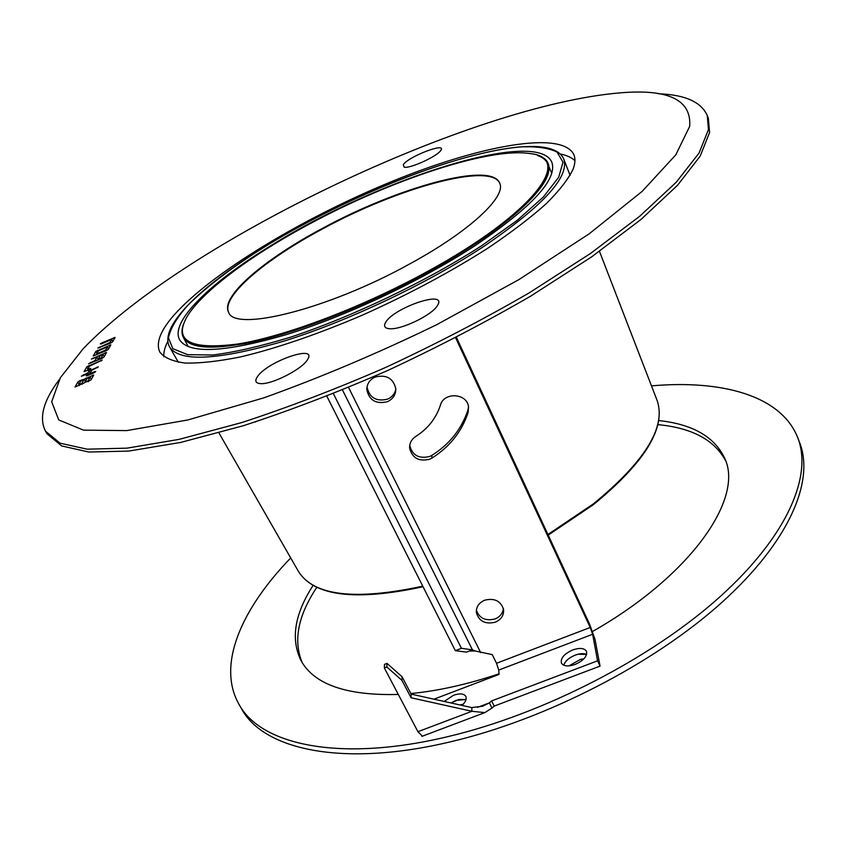 <?xml version="1.0" encoding="UTF-8"?>
<svg xmlns="http://www.w3.org/2000/svg" width="846" height="846" viewBox="0 0 846 846"><rect width="100%" height="100%" fill="white"/><g stroke="black" fill="none" stroke-linecap="round" stroke-linejoin="round"><path stroke-width="1.27" d="M273.29 244.166C377.951 179.225 537.982 127.45 551.962 162.559C557.377 179.564 531.637 207.344 474.733 245.869C421.213 280.809 346.088 316.193 286.456 334.593C224.92 352.412 189.367 354.231 179.786 340.071C169.02 321.723 211.849 281.263 273.29 244.166M183.381 324.462C181.53 329.58 181.541 333.927 183.402 337.522C190.614 349.853 218.056 350.307 265.729 338.897C312.523 326.884 374.746 301.419 428.362 271.957C509.81 227.447 557.281 181.287 547.711 163.764C546.093 160.053 542.709 157.303 537.57 155.527C571.336 164.314 528.01 217.581 428.362 271.957C366.487 305.998 293.805 334.149 245.731 343.455C197.34 351.481 176.56 345.147 183.381 324.462M311.053 223.185C252.214 254.498 201.94 291.278 186.86 316.996C173.367 341.128 190.456 350.117 238.128 343.962C285.863 336.19 362.68 307.14 427.865 271.27C535.127 212.769 574.54 157.398 529.575 153.528C488.882 147.32 391.518 179.976 311.053 223.185M499.711 183.191C490.236 162.041 397.705 188.045 323.204 228.579C265.284 259.299 220.869 296.65 228.716 312.449M409.855 263.857C470.302 231.011 506.913 196.209 499.595 182.916C490.807 161.332 397.821 187.368 322.961 228.092C264.703 258.982 220.129 296.565 228.568 312.195C234.162 332.404 327.888 309.435 409.855 263.857M568.924 665.887L580.441 659.404L583.856 658.854M563.711 665.199C565.699 660.187 570.458 656.528 577.998 654.233L586.638 654.402C583.666 653.197 579.859 653.429 575.206 655.111C569.009 657.691 565.181 661.054 563.711 665.199M797.736 437.678L799.607 442.511C814.624 480.539 790.005 540.89 721.881 602.405C653.852 663.761 545.797 719.512 450.326 741.847C341.657 767.756 263.032 749.302 241.512 708.715L238.932 704.21C260.325 744.575 338.886 762.764 447.64 736.686C543.195 714.193 651.431 658.368 719.618 597.086C787.912 535.645 812.668 475.494 797.736 437.678C781.101 395.399 721.617 379.653 651.483 385.882M458.796 699.505L450.992 702.963L456.11 700.351L466.061 699.515L458.796 699.505M463.28 704.179L459.938 704.951M725.625 460.763C714.447 439.888 691.848 427.843 657.85 424.629M592.612 631.465C692.102 574.804 743.93 497.892 724.726 458.373C714.606 436.79 692.599 424.174 658.696 420.547M313.115 585.379C294.598 614.016 290.548 639.047 300.965 660.493C314.099 684.477 346.543 695.793 398.307 694.45M410.849 693.54C438.143 690.928 467.531 684.361 499.013 673.828M316.827 587.293C297.929 615.74 293.065 640.877 302.255 662.704M290.717 557.958C241.745 608.538 216.534 664.681 238.932 704.21M444.161 701.44L453.519 695.285C459.748 693.16 463.851 693.53 465.829 696.406C466.897 698.965 465.628 701.969 462.032 705.427M575.079 664.459C568.121 666.764 563.563 666.31 561.416 663.095C560.412 658.22 564.187 653.821 572.763 649.929C579.722 647.592 584.29 648.047 586.479 651.293C587.484 656.147 583.687 660.536 575.079 664.459M431.872 458.109L429.694 459.209C418.918 461.8 412.224 458.109 409.633 448.137C409.422 443.198 411.494 439.275 415.862 436.356C427.917 428.7 436.092 418.315 440.396 405.202C443.854 391.666 467.225 393.115 468.557 406.937L468.102 412.605C461.641 431.82 449.564 446.995 431.872 458.109L431.883 455.37L429.715 456.459C418.971 459.04 412.309 455.36 409.728 445.43L409.633 448.137M387.341 401.723C376.026 404.367 369.184 400.327 366.804 389.625C366.889 383.83 369.702 379.632 375.243 377.02C386.347 374.344 393.2 378.236 395.801 388.674C395.875 394.68 393.062 399.026 387.341 401.723M395.822 389.033C394.892 393.728 392.132 397.112 387.531 399.164C376.259 401.797 369.448 397.779 367.069 387.108L367.069 386.59M495.365 622.17C485.414 624.549 479.09 621.398 476.404 612.705C476.044 607.016 478.773 602.849 484.599 600.216C494.424 597.815 500.737 600.882 503.56 609.395C504.036 615.222 501.308 619.484 495.365 622.17M503.381 608.528C502.82 613.329 500.071 616.787 495.122 618.912C485.689 621.281 479.439 618.405 476.372 610.273M456.406 337.353L589.609 624.211L595.034 639.439L600.047 666.119L494.191 706.093L491.97 708.06L489.369 702.878L477.535 707.362M455.603 337.766L590.222 627.478L496.528 663.275L492.235 654.614L475.209 650.986L469.371 651.018L466.495 652.129L455.328 650.669L326.852 396.224M468.536 406.81L467.954 410.014C461.525 429.165 449.501 444.287 431.883 455.37M254.953 422.059L256.031 421.71M600.047 666.119L597.572 660.821L592.634 634.267L590.222 627.478M496.528 663.275L498.738 670.064L499.055 674.399L433.977 699.177M494.191 706.093L491.6 700.922L489.369 702.878L482.664 706.23L471.761 707.584L411.145 694.101L402.051 676.737L401.924 680.343L386.834 666.965L384.327 667.928L384.518 664.353L387.024 663.391L402.051 676.737M597.572 660.821L491.6 700.922M342.461 389.953L472.428 649.844L475.209 650.986M455.328 650.669L461.451 648.311L472.428 649.844L469.371 651.018M461.451 648.311L333.366 393.633M471.761 707.584L471.92 711.296L484.843 712.607L491.97 708.06M422.365 736.189L417.935 731.695L384.327 667.928M417.935 731.695L471.92 711.296L411.05 697.76L401.924 680.343M411.05 697.76L411.145 694.101M386.834 666.965L387.024 663.391M385.406 322.802C392.491 308.335 446.297 289.554 437.985 304.655L437.245 305.903C431.439 315.547 400.253 330.31 389.128 328.692C384.824 328.195 383.587 326.228 385.406 322.802M403.267 164.695C408.089 156.721 446.815 141.8 440.851 150.302L440.851 150.302C437.921 155.971 410.363 168.703 404.229 167.222L403.267 164.695M257.279 376.893C266.945 361.485 318.371 343.666 307.458 359.698L307.458 359.698C302.128 369.258 271.259 384.919 260.261 383.608C255.629 383.175 254.635 380.933 257.279 376.893M83.268 348.626L60.352 377.739L51.68 401.797L58.744 419.923L83.468 430.138L126.752 430.603L187.812 419.976L263.645 397.906C320.052 377.718 377.707 353.342 436.599 324.748L518.958 279.582L589.133 233.856L642.22 191.323L675.774 154.881L689.68 126.371C691.647 99.997 668.647 88.809 620.678 92.817C471.952 104.925 187.421 240.444 83.268 348.626M658.674 93.79C685.006 94.72 701.207 101.964 707.267 115.521L708.462 129.565L699.039 153.073L676.261 182.218L639.788 216.195L590.222 253.663L529.31 292.801C483.944 319.079 436.176 343.92 386.009 367.291C335.788 389.16 287.64 407.592 241.575 422.619L179.077 439.37L127.059 448.147L87.18 449.184L60.077 443.188L45.494 431.164C38.779 417.924 43.347 400.771 59.188 379.727M86.863 366.752L84.05 371.616L88.893 369.839L90.839 368.37L87.55 369.48L89.475 366.181L102.207 360.079L86.863 366.752M95.884 351.376L93.219 355.997L106.543 350.53L108.394 349.292L110.837 344.872L95.884 351.376M89.084 370.908L87.995 372.737L81.343 376.237L87.265 373.995L86.25 375.867L87.487 375.656L93.779 372.938L95.746 371.457L94.509 371.68L89.792 373.699L91.728 370.337L98.358 366.857L89.084 370.908M91.379 359.064L97.004 357.181L95.143 360.385L88.629 363.801L102.133 358.281L104.016 357.012L106.522 352.475L91.379 359.064M85.784 382.106L90.987 379.981L93.705 375.064L84.293 379.167L81.798 383.428L78.615 384.793L80.645 381.324L83.162 379.59L79.82 380.711L77.98 381.874L75.019 387.003L84.611 382.72L86.969 378.606L90.141 377.242L88.164 380.7L85.784 382.106M97.808 348.097L110.837 342.99L112.666 341.763L115.045 337.459L101.985 342.831L100.272 343.899L101.319 343.962L111.725 339.458L109.991 342.493L97.808 348.097M574.942 160.634C571.632 157.546 566.799 155.347 560.443 154.046M573.133 169.084C575.259 163.373 575.513 158.572 573.874 154.659C561.966 129.861 478.498 145.84 390.662 181.964C302.551 218.162 211.13 273.036 173.684 315.484C160.243 330.923 155.632 343.138 159.862 352.126C164.261 357.773 172.679 361.422 185.115 363.05C199.857 363.399 218.257 361.369 240.327 356.959C275.69 348.637 318.308 334.096 363.124 314.828C408.956 294.218 450.675 271.894 488.311 247.889C511.322 232.354 530.632 217.623 546.23 203.717C559.428 190.561 568.396 179.024 573.133 169.084M45.494 431.164L47.038 433.808L61.663 445.937L88.819 452.028L128.719 451.087L180.748 442.416L243.236 425.75C289.279 410.775 337.395 392.375 387.595 370.548C437.71 347.188 485.435 322.368 530.759 296.079L591.587 256.909L641.088 219.389L677.487 185.348L700.202 156.108L709.583 132.505L708.356 118.377L707.267 115.521M167.836 341.308C164.854 347.061 163.521 352.2 163.838 356.716M110.382 343.18L109.991 342.493M112.835 341.467L111.725 339.458M79.069 385.586L78.615 384.793M82.252 384.221L81.798 383.428M88.619 381.483L88.164 380.7M91.336 379.368L90.141 377.242M95.513 361.031L95.143 360.385M98.496 359.846L97.004 357.181M101.277 357.742L103.106 354.548L100.05 355.859L98.21 359.064L101.277 357.742L101.689 358.471M104.248 356.6L103.106 354.548M98.622 359.793L98.21 359.064M90.226 374.471L89.792 373.699M88.058 375.402L87.265 373.995M89.221 374.905L87.995 372.737M96.613 353.935L105.697 350.011L107.474 346.902L98.443 350.804L96.613 353.935L97.015 354.643M106.088 350.73L105.697 350.011M108.595 348.933L107.474 346.902M87.973 370.231L87.55 369.48M570.109 175.429L563.817 159.185C569.601 177.121 542.55 206.445 482.675 247.159C426.046 284.267 346.162 321.935 282.828 341.456C217.538 360.301 179.828 362.204 169.708 347.167C157.821 326.154 204.055 283.495 268.954 244.187M269.081 244.134C234.575 265.422 207.46 285.842 187.738 305.385C176.772 317.726 170.342 328.544 168.428 337.84L172.848 348.689L187.632 354.664L212.822 354.992C234.543 352.274 260.409 346.352 290.421 337.226C352.951 316.478 426.225 281.443 481.374 245.922L517.318 220.256L543.418 196.938L558.677 177.29L563.002 162.189L557.049 152.09C548.441 147.828 535.825 146.125 519.201 146.971C456.745 152.798 349.546 195.415 269.081 244.134M298.331 571.219L298.553 571.61C313.898 595.87 355.299 600.713 422.746 586.162M547.944 534.482L593.363 503.899C644.959 461.535 666.236 427.093 657.162 400.57L656.993 400.137M348.563 387.436L480.697 652.657M467.954 410.014L468.102 412.605M592.634 634.267L498.738 670.064M87.878 368.909L86.747 366.9M96.878 353.491L95.778 351.524M90.131 373.118L88.967 371.056M85.361 381.409L84.177 379.315M79.027 384.095L77.864 382.032M102.366 343.508L101.985 342.831M114.411 338.696L113.85 337.691M99.923 347.706L99.532 347.008M80.402 381.736L79.82 380.711M82.305 380.489L81.925 379.812M86.726 379.04L86.133 377.993M93.049 376.343L92.457 375.286M88.079 381.715L87.635 380.922M90.966 363.103L90.554 362.363M93.536 358.672L93.134 357.953M105.877 353.723L105.306 352.697M94.889 372.356L94.509 371.68M83.733 375.518L83.31 374.746M91.463 370.791L90.882 369.755M97.502 367.746L97.121 367.079M98.168 351.27L97.618 350.286M110.202 346.109L109.642 345.094M89.211 366.625L88.65 365.62M101.351 360.956L100.981 360.301M89.993 369.258L89.613 368.592M218.913 432.877L298.553 571.61C314.278 596.24 355.775 601.273 423.042 586.733M548.229 535.095L593.406 504.65C645.033 462.35 666.288 427.653 657.162 400.57L599.465 251.357M178.379 362.278L169.708 347.167M563.817 159.185C547.404 120.502 379.473 176.148 269.028 244.145M183.402 337.522L188.288 346.68M547.711 163.764L551.751 173.324M367.069 387.108L366.804 389.625M476.319 611.087L476.404 612.705M421.868 736.38L484.843 712.607"/></g></svg>

